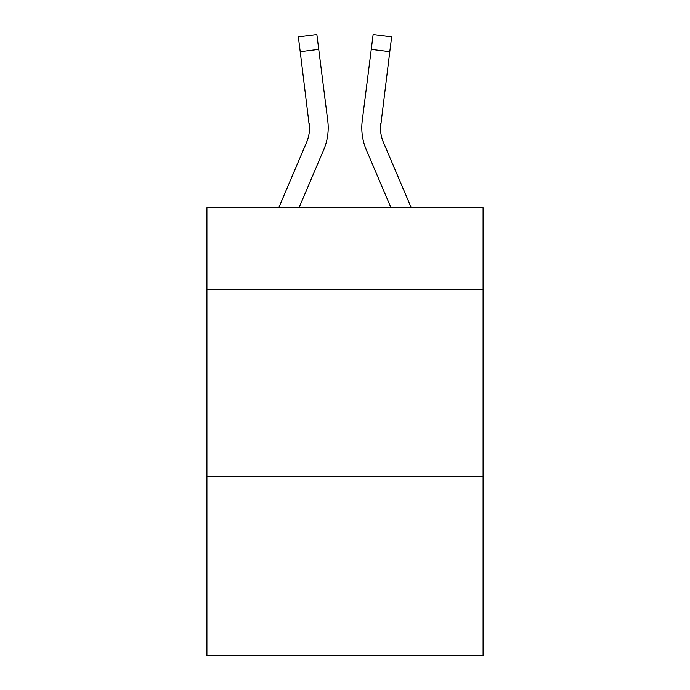 <?xml version="1.0" encoding="UTF-8"?>
<svg xmlns="http://www.w3.org/2000/svg" width="690" height="690" viewBox="0 0 690 690"><rect width="100%" height="100%" fill="white"/><g stroke="black" fill="none" stroke-linecap="round" stroke-linejoin="round"><path stroke-width="1.03" d="M483.086 289.765L483.086 207.664L206.914 207.664L206.914 289.765L483.086 289.765L483.086 655.5L206.914 655.5L206.914 289.765M483.086 476.367L206.914 476.367M323.731 149.73L299.063 207.664L323.731 149.73A55.976 55.976 0 0 0 327.767 120.784L318.737 49.309L300.219 51.647L298.347 36.837L316.865 34.5L318.737 49.309M278.786 207.664L306.567 142.416A37.32 37.32 0 0 0 309.543 127.874L300.219 51.647M328.138 130.513L328.207 128.047M327.483 118.542L327.767 120.784L327.483 118.542M411.214 207.664L383.433 142.416A37.32 37.32 0 0 1 380.457 127.866L389.781 51.647L371.263 49.309L373.135 34.5L391.653 36.837L389.781 51.647M366.269 149.73L390.937 207.664L366.269 149.73A55.976 55.976 0 0 1 362.233 120.784L371.263 49.309M380.501 129.625L380.751 123.122A37.32 37.32 0 0 0 383.433 142.416A37.32 37.32 0 0 1 380.457 127.866L380.751 123.122M383.433 142.416A37.32 37.32 0 0 1 380.457 127.866A37.32 37.32 0 0 0 383.433 142.416A37.32 37.32 0 0 1 380.457 127.866A37.32 37.32 0 0 0 383.433 142.416A37.32 37.32 0 0 1 380.457 127.866A37.32 37.32 0 0 0 383.433 142.416A37.32 37.32 0 0 1 380.457 127.866M306.567 142.416A37.32 37.32 0 0 0 309.543 127.874L309.249 123.122A37.32 37.32 0 0 1 306.567 142.416M328.207 127.771L328.138 130.531L328.207 127.771M361.862 130.531L361.793 127.771"/></g></svg>
